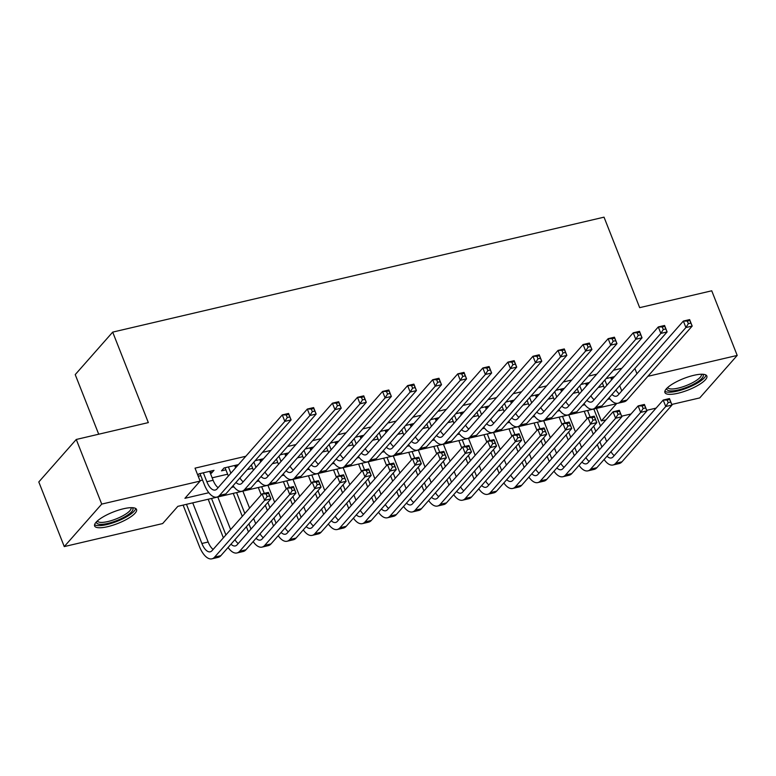 <?xml version="1.0" encoding="UTF-8"?>
<svg xmlns="http://www.w3.org/2000/svg" width="776" height="776" viewBox="0 0 776 776"><rect width="100%" height="100%" fill="white"/><g stroke="black" fill="none" stroke-linecap="round" stroke-linejoin="round"><path stroke-width="1.16" d="M123.481 508.765A22.533 6.169 -21.5 0 1 136.547 509.463A22.533 6.169 -21.5 0 1 107.68 526.671A22.533 6.169 -21.5 0 1 94.614 525.973A22.533 6.169 -21.5 0 1 123.481 508.765M693.773 375.332A22.533 6.169 -21.5 0 1 706.849 376.03A22.533 6.169 -21.5 0 1 677.981 393.248A22.533 6.169 -21.5 0 1 664.916 392.549A22.533 6.169 -21.5 0 1 693.773 375.332M98.707 434.211L75.224 374.604L112.695 332.118L604.029 217.164L639.667 307.655L711.737 290.796L737.2 355.427L699.739 397.913L671.783 404.451M656.079 408.127L646.718 410.32M631.014 413.986L621.654 416.178M605.94 419.855L601.342 420.931L616.532 403.704L177.84 506.34L162.65 523.567L64.263 546.585L101.724 504.099L200.121 481.081L184.93 498.308L208.822 492.712M596.414 408.418L601.342 420.931M101.724 504.099L76.261 439.468L38.8 481.954L64.263 546.585M210.441 473.428L211.47 473.195L214.001 470.324L198.966 473.835L197.793 475.174M238.465 464.601L224.031 467.976L221.499 470.848L225.884 469.82M263.53 458.732L255.12 460.701M288.604 452.864L280.194 454.833M313.669 447.005L305.259 448.974M338.734 441.137L330.324 443.106M363.808 435.268L355.398 437.237M388.873 429.409L380.463 431.378M413.938 423.541L405.528 425.51M439.012 417.682L430.602 419.651M464.077 411.813L455.667 413.783M489.142 405.945L480.732 407.914M514.216 400.086L505.807 402.055M539.281 394.218L530.871 396.187M564.346 388.349L555.936 390.318M589.42 382.49L581.011 384.459M621.828 368.299L613.418 370.268M596.763 374.168L588.344 376.137M571.689 380.027L563.279 381.996M546.624 385.895L538.214 387.864M521.559 391.764L513.14 393.723M496.485 397.622L488.075 399.591M471.42 403.491L463.01 405.46M446.355 409.35L437.936 411.319M421.281 415.218L412.871 417.187M396.216 421.087L387.806 423.056M371.151 426.945L362.731 428.915M346.077 432.814L337.667 434.783M321.012 438.683L312.602 440.642M295.947 444.541L287.527 446.51M270.873 450.41L262.463 452.379M245.808 456.269L195.028 468.151L200.121 481.081M199.956 480.674L202.546 480.063M212.168 477.812L227.611 474.204M247.272 469.596L252.685 468.335M272.347 463.738L277.75 462.467M297.412 457.869L302.815 456.608M322.476 452.001L327.889 450.74M347.551 446.142L352.954 444.871M372.616 440.273L378.019 439.012M397.681 434.415L403.093 433.144M422.755 428.546L428.158 427.285M447.82 422.678L453.223 421.416M472.885 416.819L478.297 415.548M497.959 410.95L503.362 409.689M523.024 405.082L528.427 403.821M548.089 399.223L553.501 397.952M573.163 393.354L578.566 392.093M598.228 387.496L603.631 386.225M614.485 376.622L606.075 378.591M198.229 476.289L200.819 475.688M76.261 439.468L148.332 422.6L112.695 332.118M634.884 368.484L636.95 373.722M647.863 376.321L737.2 355.427M231.588 487.386L233.886 486.853M256.652 481.518L258.961 480.984M281.727 475.659L284.026 475.116M306.792 469.79L309.09 469.257M331.856 463.932L334.165 463.388M356.931 458.063L359.23 457.53M381.996 452.195L384.295 451.661M407.06 446.336L409.369 445.793M432.135 440.467L434.434 439.934M457.2 434.599L459.499 434.065M482.265 428.74L484.573 428.197M507.339 422.871L509.638 422.338M532.404 417.013L534.703 416.469M557.469 411.144L559.777 410.611M582.543 405.276L584.842 404.742M607.608 399.417L609.907 398.874M619.694 385.711L621.76 390.939M611.74 377.262L612.409 378.979M586.675 383.131L587.345 384.838M561.601 388.999L562.28 390.706M536.536 394.858L537.205 396.565M511.471 400.726L512.141 402.434M486.397 406.595L487.076 408.302M461.332 412.454L462.001 414.161M436.267 418.322L436.936 420.029M411.193 424.181L411.872 425.898M386.128 430.05L386.797 431.757M361.063 435.918L361.732 437.625M335.989 441.777L336.668 443.484M310.924 447.645L311.593 449.352M285.859 453.514L286.528 455.221M260.785 459.373L261.464 461.08M235.72 465.241L236.389 466.948M210.655 471.1L211.47 473.195M604.843 379.988L606.9 385.226M610.712 377.505L611.633 379.862M604.368 388.097L602.312 382.859M615.94 389.969A14.443 6.557 -103.2 0 0 619.219 393.82M611.983 394.46A14.443 6.557 -103.2 0 0 616.309 396.216A14.443 6.557 -103.2 0 0 618.113 395.081L683.365 321.07L689.631 319.605L692.182 326.075L626.921 400.076A21.67 9.836 76.8 0 1 624.224 401.784L617.948 403.248A21.67 9.836 76.8 0 1 609.073 397.748M690.853 323.078L689.835 320.498L687.332 321.08L688.351 323.67L690.853 323.078L692.182 326.075L685.916 327.54L620.654 401.541A21.67 9.836 76.8 0 1 617.948 403.248M688.351 323.67L685.916 327.54L683.365 321.07L687.332 321.08M689.835 320.498L689.631 319.605M599.392 449.837L597.336 444.609M593.252 434.25L591.186 429.012M587.112 418.652L584.202 411.27M593.824 409.02L600.517 426.014M604.601 436.374L606.657 441.602M587.558 410.485L590.167 417.129M593.718 426.14L595.784 431.378M599.867 441.738L601.924 446.966M610.964 451.719A14.443 6.557 -103.2 0 0 614.243 455.57M607.007 456.201A14.443 6.557 -103.2 0 0 611.333 457.966A14.443 6.557 -103.2 0 0 613.137 456.821L663.208 400.047L669.475 398.573L672.016 405.043L621.945 461.827A21.67 9.836 76.8 0 1 619.248 463.534L612.982 464.999A21.67 9.836 76.8 0 1 604.097 459.499M670.687 402.046L669.669 399.465L667.166 400.047L668.184 402.637L670.687 402.046L672.016 405.043L665.75 406.508L615.678 463.291A21.67 9.836 76.8 0 1 612.982 464.999M668.184 402.637L665.75 406.508L663.208 400.047L667.166 400.047M669.669 399.465L669.475 398.573M702.484 374.245A19.497 5.335 -21.5 0 1 697.44 381.957A19.497 5.335 -21.5 0 1 678.234 389.979A19.497 5.335 -21.5 0 1 666.885 388.272M667.729 387.476A18.052 4.947 158.5 0 0 667.758 387.554A18.052 4.947 158.5 0 0 678.224 388.107A18.052 4.947 158.5 0 0 701.358 374.313A18.052 4.947 158.5 0 0 701.32 374.245M664.877 391.25A22.388 6.13 158.5 0 0 677.215 391.123A22.388 6.13 158.5 0 0 705.985 375.06M132.182 507.669A19.497 5.335 -21.5 0 1 132.841 508.348A19.497 5.335 -21.5 0 1 117.312 520.386A19.497 5.335 -21.5 0 1 96.699 522.956A19.497 5.335 -21.5 0 1 96.593 521.695M97.427 520.9A18.052 4.947 158.5 0 0 97.456 520.977A18.052 4.947 158.5 0 0 97.524 521.123A18.052 4.947 158.5 0 0 116.342 518.843A18.052 4.947 158.5 0 0 131.057 507.737A18.052 4.947 158.5 0 0 131.028 507.669M94.585 524.673A22.388 6.13 158.5 0 0 117.011 521.356A22.388 6.13 158.5 0 0 135.684 508.484M579.769 385.856L581.835 391.094M585.637 383.373L586.569 385.72M579.303 393.965L577.237 388.727M590.866 395.838A14.443 6.557 -103.2 0 0 594.144 399.688M586.908 400.329A14.443 6.557 -103.2 0 0 591.244 402.084A14.443 6.557 -103.2 0 0 593.039 400.94L658.3 326.938L664.566 325.474L667.117 331.934L601.856 405.945A21.67 9.836 76.8 0 1 599.15 407.652L592.883 409.117A21.67 9.836 76.8 0 1 584.008 403.617M665.789 328.946L664.77 326.356L662.258 326.948L663.276 329.528L665.789 328.946L667.117 331.934L660.851 333.399L595.59 407.41A21.67 9.836 76.8 0 1 592.883 409.117M663.276 329.528L660.851 333.399L658.3 326.938L662.258 326.948M664.77 326.356L664.566 325.474M554.704 391.725L556.77 396.953M560.573 389.242L561.494 391.589M554.239 399.824L552.173 394.596M565.801 401.696A14.443 6.557 -103.2 0 0 569.08 405.557M561.843 406.188A14.443 6.557 -103.2 0 0 566.17 407.943A14.443 6.557 -103.2 0 0 567.974 406.808L633.235 332.807L639.502 331.342L642.043 337.803L576.781 411.804A21.67 9.836 76.8 0 1 574.085 413.511L567.819 414.985A21.67 9.836 76.8 0 1 558.943 409.485M640.714 334.805L639.696 332.225L637.193 332.807L638.212 335.397L640.714 334.805L642.043 337.803L635.777 339.267L570.515 413.269A21.67 9.836 76.8 0 1 567.819 414.985M638.212 335.397L635.777 339.267L633.235 332.807L637.193 332.807M639.696 332.225L639.502 331.342M529.639 397.584L531.696 402.822M535.508 395.1L536.429 397.457M529.164 405.693L527.108 400.455M540.736 407.565A14.443 6.557 -103.2 0 0 544.015 411.416M536.779 412.056A14.443 6.557 -103.2 0 0 541.105 413.812A14.443 6.557 -103.2 0 0 542.909 412.677L608.161 338.666L614.427 337.201L616.978 343.661L551.717 417.672A21.67 9.836 76.8 0 1 549.02 419.38L542.744 420.844A21.67 9.836 76.8 0 1 533.869 415.344M615.649 340.674L614.631 338.084L612.128 338.675L613.147 341.256L615.649 340.674L616.978 343.661L610.712 345.136L545.45 419.137A21.67 9.836 76.8 0 1 542.744 420.844M613.147 341.256L610.712 345.136L608.161 338.666L612.128 338.675M614.631 338.084L614.427 337.201M504.565 403.452L506.631 408.68M510.433 400.969L511.365 403.316M504.099 411.552L502.033 406.323M515.662 413.433A14.443 6.557 -103.2 0 0 518.94 417.284M511.704 417.915A14.443 6.557 -103.2 0 0 516.03 419.68A14.443 6.557 -103.2 0 0 517.835 418.536L583.096 344.534L589.362 343.07L591.913 349.53L526.652 423.541A21.67 9.836 76.8 0 1 523.945 425.248L517.679 426.713A21.67 9.836 76.8 0 1 508.804 421.213M590.585 346.542L589.566 343.952L587.054 344.544L588.072 347.124L590.585 346.542L591.913 349.53L585.647 350.995L520.386 425.005A21.67 9.836 76.8 0 1 517.679 426.713M588.072 347.124L585.647 350.995L583.096 344.534L587.054 344.544M589.566 343.952L589.362 343.07M574.327 455.706L572.261 450.468M568.187 440.108L566.121 434.88M562.037 424.511L559.137 417.139M568.75 414.888L575.443 431.873M579.527 442.233L581.593 447.471M562.484 416.353L565.103 422.998M568.653 432.009L570.719 437.237M574.793 447.606L576.859 452.835M585.899 457.578A14.443 6.557 -103.2 0 0 589.168 461.439M581.932 462.069A14.443 6.557 -103.2 0 0 586.268 463.825A14.443 6.557 -103.2 0 0 588.062 462.69L638.134 405.906L644.4 404.441L646.951 410.902L596.88 467.685A21.67 9.836 76.8 0 1 594.173 469.393L587.907 470.857A21.67 9.836 76.8 0 1 579.032 465.357M645.622 407.914L644.604 405.324L642.101 405.916L643.12 408.496L645.622 407.914L646.951 410.902L640.685 412.376L590.614 469.15A21.67 9.836 76.8 0 1 587.907 470.857M643.12 408.496L640.685 412.376L638.134 405.906L642.101 405.916M644.604 405.324L644.4 404.441M549.262 461.575L547.196 456.337M543.113 445.977L541.056 440.739M536.973 430.379L534.063 422.998M543.685 420.747L550.378 437.742M554.462 448.101L556.518 453.339M537.419 422.212L540.038 428.856M543.588 437.868L545.644 443.106M549.728 453.465L551.794 458.703M560.825 463.447A14.443 6.557 -103.2 0 0 564.103 467.298M556.867 467.938A14.443 6.557 -103.2 0 0 561.193 469.693A14.443 6.557 -103.2 0 0 562.998 468.558L613.069 411.775L619.335 410.31L621.886 416.77L571.805 473.554A21.67 9.836 76.8 0 1 569.109 475.261L562.842 476.726A21.67 9.836 76.8 0 1 553.967 471.226M620.558 413.783L619.539 411.193L617.027 411.784L618.045 414.365L620.558 413.783L621.886 416.77L615.611 418.235L565.539 475.019A21.67 9.836 76.8 0 1 562.842 476.726M618.045 414.365L615.611 418.235L613.069 411.775L617.027 411.784M619.539 411.193L619.335 410.31M524.188 467.433L522.132 462.205M518.048 451.836L515.982 446.607M511.908 436.248L508.998 428.866M518.62 426.616L525.313 443.6M529.397 453.97L531.453 459.198M512.354 428.08L514.963 434.725M518.513 443.736L520.58 448.974M524.663 459.334L526.72 464.562M535.76 469.305A14.443 6.557 -103.2 0 0 539.039 473.166M531.803 473.796A14.443 6.557 -103.2 0 0 536.129 475.562A14.443 6.557 -103.2 0 0 537.933 474.417L588.004 417.634L594.27 416.169L596.812 422.639L546.74 479.413A21.67 9.836 76.8 0 1 544.044 481.12L537.778 482.594A21.67 9.836 76.8 0 1 528.893 477.094M595.483 419.641L594.465 417.061L591.962 417.643L592.98 420.233L595.483 419.641L596.812 422.639L590.546 424.103L540.474 480.887A21.67 9.836 76.8 0 1 537.778 482.594M592.98 420.233L590.546 424.103L588.004 417.634L591.962 417.643M594.465 417.061L594.27 416.169M499.123 473.302L497.057 468.064M492.983 457.704L490.917 452.476M486.833 442.107L483.933 434.735M493.546 432.475L500.239 449.469M504.322 459.829L506.388 465.066M487.279 433.949L489.899 440.593M493.449 449.605L495.515 454.833M499.589 465.193L501.655 470.431M510.695 475.174A14.443 6.557 -103.2 0 0 513.964 479.025M506.728 479.665A14.443 6.557 -103.2 0 0 511.064 481.421A14.443 6.557 -103.2 0 0 512.858 480.286L562.93 423.502L569.196 422.037L571.747 428.498L521.676 485.281A21.67 9.836 76.8 0 1 518.969 486.988L512.703 488.453A21.67 9.836 76.8 0 1 503.828 482.953M570.418 425.51L569.4 422.92L566.897 423.512L567.916 426.092L570.418 425.51L571.747 428.498L565.481 429.962L515.409 486.746A21.67 9.836 76.8 0 1 512.703 488.453M567.916 426.092L565.481 429.962L562.93 423.502L566.897 423.512M569.4 422.92L569.196 422.037M479.5 409.321L481.566 414.549M485.369 406.837L486.29 409.185M479.035 417.42L476.968 412.182M490.597 419.292A14.443 6.557 -103.2 0 0 493.875 423.153M486.639 423.783A14.443 6.557 -103.2 0 0 490.965 425.539A14.443 6.557 -103.2 0 0 492.77 424.404L558.031 350.403L564.298 348.928L566.839 355.398L501.577 429.4A21.67 9.836 76.8 0 1 498.881 431.107L492.615 432.571A21.67 9.836 76.8 0 1 483.739 427.072M565.51 352.401L564.491 349.821L561.989 350.403L563.007 352.993L565.51 352.401L566.839 355.398L560.573 356.863L495.311 430.864A21.67 9.836 76.8 0 1 492.615 432.571M563.007 352.993L560.573 356.863L558.031 350.403L561.989 350.403M564.491 349.821L564.298 348.928M474.058 479.17L471.992 473.932M467.909 463.573L465.852 458.335M461.769 447.975L458.858 440.593M468.481 438.343L475.174 455.337M479.258 465.697L481.314 470.925M462.215 439.808L464.834 446.452M468.384 455.464L470.44 460.701M474.524 471.061L476.59 476.299M485.621 481.042A14.443 6.557 -103.2 0 0 488.899 484.893M481.663 485.534A14.443 6.557 -103.2 0 0 485.989 487.289A14.443 6.557 -103.2 0 0 487.794 486.154L537.865 429.37L544.131 427.906L546.682 434.366L496.601 491.15A21.67 9.836 76.8 0 1 493.905 492.857L487.638 494.322A21.67 9.836 76.8 0 1 478.763 488.822M545.353 431.369L544.335 428.788L541.823 429.37L542.841 431.96L545.353 431.369L546.682 434.366L540.406 435.831L490.335 492.615A21.67 9.836 76.8 0 1 487.638 494.322M542.841 431.96L540.406 435.831L537.865 429.37L541.823 429.37M544.335 428.788L544.131 427.906M454.435 415.179L456.492 420.417M460.304 412.696L461.225 415.053M453.96 423.289L451.904 418.051M465.532 425.161A14.443 6.557 -103.2 0 0 468.811 429.012M461.575 429.652A14.443 6.557 -103.2 0 0 465.901 431.407A14.443 6.557 -103.2 0 0 467.705 430.273L532.957 356.262L539.223 354.797L541.774 361.257L476.512 435.268A21.67 9.836 76.8 0 1 473.816 436.975L467.54 438.44A21.67 9.836 76.8 0 1 458.665 432.94M540.445 358.269L539.427 355.68L536.924 356.271L537.943 358.851L540.445 358.269L541.774 361.257L535.508 362.722L470.246 436.733A21.67 9.836 76.8 0 1 467.54 438.44M537.943 358.851L535.508 362.722L532.957 356.262L536.924 356.271M539.427 355.68L539.223 354.797M448.984 485.029L446.928 479.801M442.844 469.431L440.778 464.203M436.704 453.844L433.794 446.462M443.416 444.212L450.109 461.196M454.193 471.565L456.249 476.794M437.15 445.676L439.759 452.321M443.309 461.332L445.375 466.56M449.459 476.93L451.516 482.158M460.556 486.901A14.443 6.557 -103.2 0 0 463.835 490.762M456.598 491.392A14.443 6.557 -103.2 0 0 460.925 493.158A14.443 6.557 -103.2 0 0 462.729 492.013L512.8 435.229L519.066 433.765L521.608 440.235L471.536 497.009A21.67 9.836 76.8 0 1 468.84 498.716L462.574 500.19A21.67 9.836 76.8 0 1 453.688 494.69M520.279 437.237L519.26 434.657L516.758 435.239L517.776 437.829L520.279 437.237L521.608 440.235L515.342 441.699L465.27 498.473A21.67 9.836 76.8 0 1 462.574 500.19M517.776 437.829L515.342 441.699L512.8 435.229L516.758 435.239M519.26 434.657L519.066 433.765M429.361 421.048L431.427 426.276M435.229 418.565L436.16 420.912M428.895 429.147L426.829 423.919M440.458 431.019A14.443 6.557 -103.2 0 0 443.736 434.88M436.5 435.511A14.443 6.557 -103.2 0 0 440.826 437.276A14.443 6.557 -103.2 0 0 442.63 436.131L507.892 362.13L514.158 360.665L516.709 367.126L451.448 441.127A21.67 9.836 76.8 0 1 448.741 442.834L442.475 444.308A21.67 9.836 76.8 0 1 433.6 438.809M515.38 364.138L514.362 361.548L511.85 362.13L512.868 364.72L515.38 364.138L516.709 367.126L510.443 368.59L445.181 442.601A21.67 9.836 76.8 0 1 442.475 444.308M512.868 364.72L510.443 368.59L507.892 362.13L511.85 362.13M514.362 361.548L514.158 360.665M423.919 490.898L421.853 485.66M417.779 475.3L415.713 470.062M411.629 459.702L408.729 452.321M418.342 450.07L425.035 467.065M429.118 477.424L431.184 482.662M412.075 451.545L414.694 458.18M418.245 467.191L420.311 472.429M424.385 482.788L426.451 488.026M435.491 492.77A14.443 6.557 -103.2 0 0 438.76 496.621M431.524 497.261A14.443 6.557 -103.2 0 0 435.86 499.017A14.443 6.557 -103.2 0 0 437.654 497.882L487.726 441.098L493.992 439.633L496.543 446.093L446.472 502.877A21.67 9.836 76.8 0 1 443.765 504.584L437.499 506.049A21.67 9.836 76.8 0 1 428.624 500.549M495.214 443.106L494.196 440.516L491.693 441.108L492.712 443.688L495.214 443.106L496.543 446.093L490.277 447.558L440.205 504.342A21.67 9.836 76.8 0 1 437.499 506.049M492.712 443.688L490.277 447.558L487.726 441.098L491.693 441.108M494.196 440.516L493.992 439.633M404.296 426.907L406.362 432.145M410.165 424.423L411.086 426.781M403.83 435.016L401.764 429.778M415.393 436.888A14.443 6.557 -103.2 0 0 418.671 440.739M411.435 441.379A14.443 6.557 -103.2 0 0 415.761 443.135A14.443 6.557 -103.2 0 0 417.566 442L482.827 367.989L489.093 366.524L491.635 372.994L426.373 446.995A21.67 9.836 76.8 0 1 423.677 448.703L417.41 450.167A21.67 9.836 76.8 0 1 408.535 444.667M490.306 369.997L489.287 367.417L486.785 367.999L487.803 370.589L490.306 369.997L491.635 372.994L485.369 374.459L420.107 448.46A21.67 9.836 76.8 0 1 417.41 450.167M487.803 370.589L485.369 374.459L482.827 367.989L486.785 367.999M489.287 367.417L489.093 366.524M398.854 496.756L396.788 491.528M392.704 481.168L390.648 475.93M386.564 465.571L383.654 458.189M393.277 455.939L399.97 472.933M404.053 483.293L406.11 488.521M387.011 457.404L389.63 464.048M393.18 473.059L395.236 478.297M399.32 488.657L401.386 493.885M410.417 498.638A14.443 6.557 -103.2 0 0 413.695 502.489M406.459 503.12A14.443 6.557 -103.2 0 0 410.785 504.885A14.443 6.557 -103.2 0 0 412.589 503.74L462.661 446.966L468.927 445.492L471.478 451.962L421.397 508.746A21.67 9.836 76.8 0 1 418.7 510.453L412.434 511.917A21.67 9.836 76.8 0 1 403.559 506.418M470.149 448.964L469.131 446.384L466.618 446.966L467.637 449.556L470.149 448.964L471.478 451.962L465.202 453.426L415.131 510.21A21.67 9.836 76.8 0 1 412.434 511.917M467.637 449.556L465.202 453.426L462.661 446.966L466.618 446.966M469.131 446.384L468.927 445.492M379.231 432.775L381.288 438.013M385.1 430.292L386.021 432.639M378.756 440.875L376.7 435.646M390.328 442.756A14.443 6.557 -103.2 0 0 393.607 446.607M386.37 447.248A14.443 6.557 -103.2 0 0 390.697 449.003A14.443 6.557 -103.2 0 0 392.501 447.859L457.753 373.857L464.019 372.393L466.57 378.853L401.308 452.864A21.67 9.836 76.8 0 1 398.612 454.571L392.336 456.036A21.67 9.836 76.8 0 1 383.46 450.536M465.241 375.865L464.223 373.275L461.72 373.867L462.738 376.447L465.241 375.865L466.57 378.853L460.304 380.318L395.042 454.329A21.67 9.836 76.8 0 1 392.336 456.036M462.738 376.447L460.304 380.318L457.753 373.857L461.72 373.867M464.223 373.275L464.019 372.393M373.78 502.625L371.723 497.387M367.64 487.027L365.574 481.799M361.5 471.43L358.59 464.058M368.212 461.807L374.905 478.792M378.989 489.152L381.045 494.39M361.946 463.272L364.555 469.916M368.105 478.928L370.171 484.156M374.255 494.525L376.311 499.754M385.352 504.497A14.443 6.557 -103.2 0 0 388.63 508.358M381.394 508.988A14.443 6.557 -103.2 0 0 385.72 510.744A14.443 6.557 -103.2 0 0 387.525 509.609L437.596 452.825L443.862 451.36L446.404 457.821L396.332 514.604A21.67 9.836 76.8 0 1 393.636 516.312L387.37 517.776A21.67 9.836 76.8 0 1 378.484 512.276M445.075 454.833L444.056 452.243L441.554 452.835L442.572 455.415L445.075 454.833L446.404 457.821L440.137 459.295L390.066 516.069A21.67 9.836 76.8 0 1 387.37 517.776M442.572 455.415L440.137 459.295L437.596 452.825L441.554 452.835M444.056 452.243L443.862 451.36M354.157 438.644L356.223 443.872M360.025 436.16L360.956 438.508M353.691 446.743L351.625 441.515M365.253 448.615A14.443 6.557 -103.2 0 0 368.532 452.476M361.296 453.106A14.443 6.557 -103.2 0 0 365.622 454.862A14.443 6.557 -103.2 0 0 367.426 453.727L432.688 379.726L438.954 378.261L441.505 384.721L376.244 458.723A21.67 9.836 76.8 0 1 373.537 460.43L367.271 461.904A21.67 9.836 76.8 0 1 358.396 456.404M440.176 381.724L439.158 379.144L436.645 379.726L437.664 382.316L440.176 381.724L441.505 384.721L435.239 386.186L369.977 460.187A21.67 9.836 76.8 0 1 367.271 461.904M437.664 382.316L435.239 386.186L432.688 379.726L436.645 379.726M439.158 379.144L438.954 378.261M348.715 508.493L346.649 503.255M342.575 492.896L340.509 487.658M336.425 477.298L333.525 469.916M343.137 467.666L349.83 484.66M353.914 495.02L355.98 500.258M336.871 469.131L339.49 475.775M343.04 484.787L345.107 490.025M349.181 500.384L351.247 505.622M360.287 510.365A14.443 6.557 -103.2 0 0 363.556 514.216M356.32 514.857A14.443 6.557 -103.2 0 0 360.656 516.612A14.443 6.557 -103.2 0 0 362.45 515.477L412.522 458.694L418.788 457.229L421.339 463.689L371.267 520.473A21.67 9.836 76.8 0 1 368.561 522.18L362.295 523.645A21.67 9.836 76.8 0 1 353.42 518.145M420.01 460.701L418.991 458.112L416.489 458.703L417.507 461.284L420.01 460.701L421.339 463.689L415.073 465.154L365.001 521.938A21.67 9.836 76.8 0 1 362.295 523.645M417.507 461.284L415.073 465.154L412.522 458.694L416.489 458.703M418.991 458.112L418.788 457.229M329.092 444.502L331.158 449.74M334.96 442.019L335.882 444.376M328.626 452.612L326.56 447.374M340.189 454.484A14.443 6.557 -103.2 0 0 343.467 458.335M336.231 458.975A14.443 6.557 -103.2 0 0 340.557 460.731A14.443 6.557 -103.2 0 0 342.361 459.596L407.623 385.585L413.889 384.12L416.431 390.58L351.169 464.591A21.67 9.836 76.8 0 1 348.472 466.298L342.206 467.763A21.67 9.836 76.8 0 1 333.331 462.263M415.102 387.593L414.083 385.003L411.581 385.594L412.599 388.175L415.102 387.593L416.431 390.58L410.165 392.055L344.903 466.056A21.67 9.836 76.8 0 1 342.206 467.763M412.599 388.175L410.165 392.055L407.623 385.585L411.581 385.594M414.083 385.003L413.889 384.12M323.65 514.352L321.584 509.124M317.5 498.755L315.444 493.526M311.36 483.167L308.45 475.785M318.073 473.535L324.766 490.519M328.849 500.889L330.906 506.117M311.806 474.999L314.425 481.644M317.976 490.655L320.032 495.893M324.116 506.253L326.182 511.481M335.213 516.224A14.443 6.557 -103.2 0 0 338.491 520.085M331.255 520.715A14.443 6.557 -103.2 0 0 335.581 522.481A14.443 6.557 -103.2 0 0 337.385 521.336L387.457 464.552L393.723 463.088L396.274 469.558L346.193 526.332A21.67 9.836 76.8 0 1 343.496 528.039L337.23 529.513A21.67 9.836 76.8 0 1 328.355 524.013M394.945 466.56L393.927 463.98L391.414 464.562L392.433 467.152L394.945 466.56L396.274 469.558L389.998 471.022L339.927 527.806A21.67 9.836 76.8 0 1 337.23 529.513M392.433 467.152L389.998 471.022L387.457 464.552L391.414 464.562M393.927 463.98L393.723 463.088M304.027 450.371L306.084 455.599M309.896 447.888L310.817 450.235M303.552 458.47L301.495 453.242M315.124 460.352A14.443 6.557 -103.2 0 0 318.402 464.203M311.166 464.834A14.443 6.557 -103.2 0 0 315.493 466.599A14.443 6.557 -103.2 0 0 317.297 465.454L382.549 391.453L388.815 389.988L391.366 396.449L326.104 470.46A21.67 9.836 76.8 0 1 323.408 472.167L317.132 473.632A21.67 9.836 76.8 0 1 308.256 468.132M390.037 393.461L389.019 390.871L386.516 391.463L387.534 394.043L390.037 393.461L391.366 396.449L385.1 397.913L319.838 471.924A21.67 9.836 76.8 0 1 317.132 473.632M387.534 394.043L385.1 397.913L382.549 391.453L386.516 391.463M389.019 390.871L388.815 389.988M298.576 520.221L296.519 514.983M292.436 504.623L290.37 499.395M286.295 489.025L283.385 481.654M293.008 479.393L299.701 496.388M303.785 506.747L305.841 511.985M286.742 480.868L289.351 487.512M292.901 496.524L294.967 501.752M299.051 512.111L301.107 517.35M310.148 522.093A14.443 6.557 -103.2 0 0 313.426 525.944M306.19 526.584A14.443 6.557 -103.2 0 0 310.516 528.34A14.443 6.557 -103.2 0 0 312.321 527.205L362.392 470.421L368.658 468.956L371.2 475.416L321.128 532.2A21.67 9.836 76.8 0 1 318.432 533.907L312.165 535.372A21.67 9.836 76.8 0 1 303.28 529.872M369.871 472.429L368.852 469.839L366.35 470.431L367.368 473.011L369.871 472.429L371.2 475.416L364.933 476.881L314.862 533.665A21.67 9.836 76.8 0 1 312.165 535.372M367.368 473.011L364.933 476.881L362.392 470.421L366.35 470.431M368.852 469.839L368.658 468.956M278.953 456.24L281.019 461.468M284.821 453.756L285.752 456.104M278.487 464.339L276.421 459.101M290.049 466.211A14.443 6.557 -103.2 0 0 293.328 470.062M286.092 470.702A14.443 6.557 -103.2 0 0 290.418 472.458A14.443 6.557 -103.2 0 0 292.222 471.323L357.484 397.322L363.75 395.847L366.301 402.317L301.04 476.318A21.67 9.836 76.8 0 1 298.333 478.026L292.067 479.49A21.67 9.836 76.8 0 1 283.191 473.99M364.972 399.32L363.954 396.74L361.441 397.322L362.46 399.912L364.972 399.32L366.301 402.317L360.035 403.782L294.773 477.783A21.67 9.836 76.8 0 1 292.067 479.49M362.46 399.912L360.035 403.782L357.484 397.322L361.441 397.322M363.954 396.74L363.75 395.847M273.511 526.089L271.445 520.851M267.371 510.492L265.305 505.254M261.221 494.894L258.321 487.512M267.933 485.262L274.626 502.256M278.71 512.616L280.776 517.844M261.667 486.727L264.286 493.371M267.836 502.382L269.902 507.62M273.976 517.98L276.043 523.218M285.083 527.961A14.443 6.557 -103.2 0 0 288.352 531.812M281.116 532.452A14.443 6.557 -103.2 0 0 285.452 534.208A14.443 6.557 -103.2 0 0 287.246 533.063L337.317 476.289L343.584 474.825L346.135 481.285L296.063 538.069A21.67 9.836 76.8 0 1 293.357 539.776L287.091 541.241A21.67 9.836 76.8 0 1 278.215 535.741M344.806 478.288L343.787 475.707L341.285 476.289L342.303 478.879L344.806 478.288L346.135 481.285L339.869 482.75L289.797 539.533A21.67 9.836 76.8 0 1 287.091 541.241M342.303 478.879L339.869 482.75L337.317 476.289L341.285 476.289M343.787 475.707L343.584 474.825M253.888 462.098L255.954 467.336M259.756 459.615L260.678 461.972M253.422 470.207L251.356 464.969M264.985 472.08A14.443 6.557 -103.2 0 0 268.263 475.93M261.027 476.571A14.443 6.557 -103.2 0 0 265.353 478.326A14.443 6.557 -103.2 0 0 267.157 477.191L332.419 403.18L338.685 401.716L341.227 408.176L275.965 482.187A21.67 9.836 76.8 0 1 273.268 483.894L267.002 485.359A21.67 9.836 76.8 0 1 258.127 479.859M339.898 405.188L338.879 402.599L336.377 403.19L337.395 405.77L339.898 405.188L341.227 408.176L334.96 409.641L269.699 483.652A21.67 9.836 76.8 0 1 267.002 485.359M337.395 405.77L334.96 409.641L332.419 403.18L336.377 403.19M338.879 402.599L338.685 401.716M248.446 531.948L246.38 526.72M242.296 516.35L233.246 493.381M242.869 491.13L249.562 508.115M253.645 518.484L255.702 523.713M236.602 492.595L244.828 513.479M248.912 523.848L250.978 529.077M260.009 533.82A14.443 6.557 -103.2 0 0 263.287 537.681M256.051 538.311A14.443 6.557 -103.2 0 0 260.377 540.077A14.443 6.557 -103.2 0 0 262.181 538.932L312.253 482.148L318.519 480.683L321.07 487.153L270.989 543.928A21.67 9.836 76.8 0 1 268.292 545.635L262.026 547.109A21.67 9.836 76.8 0 1 253.151 541.609M319.741 484.156L318.723 481.576L316.21 482.158L317.229 484.748L319.741 484.156L321.07 487.153L314.794 488.618L264.723 545.392A21.67 9.836 76.8 0 1 262.026 547.109M317.229 484.748L314.794 488.618L312.253 482.148L316.21 482.158M318.723 481.576L318.519 480.683M228.416 466.948L230.879 473.195M234.691 465.484L235.613 467.831M228.348 476.066L225.069 467.734M239.92 477.938A14.443 6.557 -103.2 0 0 243.198 481.799M235.962 482.43A14.443 6.557 -103.2 0 0 240.288 484.195A14.443 6.557 -103.2 0 0 242.093 483.05L307.345 409.049L313.611 407.584L316.162 414.045L250.9 488.046A21.67 9.836 76.8 0 1 248.204 489.753L241.928 491.227A21.67 9.836 76.8 0 1 233.052 485.727M314.833 411.057L313.814 408.467L311.312 409.049L312.33 411.639L314.833 411.057L316.162 414.045L309.896 415.509L244.634 489.52A21.67 9.836 76.8 0 1 241.928 491.227M312.33 411.639L309.896 415.509L307.345 409.049L311.312 409.049M313.814 408.467L313.611 407.584M223.372 537.817L208.181 499.24M217.804 496.989L230.637 529.581M211.538 498.454L225.903 534.945M234.944 539.689A14.443 6.557 -103.2 0 0 238.222 543.539M230.986 544.18A14.443 6.557 -103.2 0 0 235.312 545.935A14.443 6.557 -103.2 0 0 237.116 544.8L287.188 488.017L293.454 486.552L295.995 493.012L245.924 549.796A21.67 9.836 76.8 0 1 243.227 551.503L236.961 552.968A21.67 9.836 76.8 0 1 228.076 547.468M294.667 490.025L293.648 487.435L291.145 488.026L292.164 490.607L294.667 490.025L295.995 493.012L289.729 494.477L239.658 551.261A21.67 9.836 76.8 0 1 236.961 552.968M292.164 490.607L289.729 494.477L287.188 488.017L291.145 488.026M293.648 487.435L293.454 486.552M203.351 472.817L206.862 481.731A14.443 6.557 -103.2 0 0 215.214 490.054A14.443 6.557 -103.2 0 0 217.018 488.919L282.28 414.908L288.546 413.443L291.097 419.913L225.835 493.914A21.67 9.836 76.8 0 1 223.129 495.621L216.863 497.086A21.67 9.836 76.8 0 1 204.331 484.602L199.995 473.593M209.617 471.342L213.128 480.266A14.443 6.557 -103.2 0 0 218.124 487.658M289.768 416.916L288.75 414.335L286.237 414.917L287.256 417.507L289.768 416.916L291.097 419.913L284.831 421.378L219.569 495.379A21.67 9.836 76.8 0 1 216.863 497.086M287.256 417.507L284.831 421.378L282.28 414.908L286.237 414.917M288.75 414.335L288.546 413.443M186.463 504.322L201.886 543.481A14.443 6.557 -103.2 0 0 210.248 551.804A14.443 6.557 -103.2 0 0 212.042 550.659L262.113 493.885L268.38 492.411L270.931 498.881L264.665 500.345L214.593 557.129A21.67 9.836 76.8 0 1 211.887 558.836A21.67 9.836 76.8 0 1 199.354 546.352L183.117 505.108M192.729 502.858L208.152 542.007A14.443 6.557 -103.2 0 0 213.148 549.408M269.602 495.883L268.583 493.303L266.081 493.885L267.099 496.475L269.602 495.883L270.931 498.881L220.859 555.664A21.67 9.836 76.8 0 1 218.153 557.372L211.887 558.836M267.099 496.475L264.665 500.345L262.113 493.885L266.081 493.885M268.583 493.303L268.38 492.411M626.921 400.076L620.654 401.541M621.945 461.827L615.678 463.291M601.856 405.945L595.59 407.41M576.781 411.804L570.515 413.269M551.717 417.672L545.45 419.137M526.652 423.541L520.386 425.005M596.88 467.685L590.614 469.15M571.805 473.554L565.539 475.019M546.74 479.413L540.474 480.887M521.676 485.281L515.409 486.746M501.577 429.4L495.311 430.864M496.601 491.15L490.335 492.615M476.512 435.268L470.246 436.733M471.536 497.009L465.27 498.473M451.448 441.127L445.181 442.601M446.472 502.877L440.205 504.342M426.373 446.995L420.107 448.46M421.397 508.746L415.131 510.21M401.308 452.864L395.042 454.329M396.332 514.604L390.066 516.069M376.244 458.723L369.977 460.187M371.267 520.473L365.001 521.938M351.169 464.591L344.903 466.056M346.193 526.332L339.927 527.806M326.104 470.46L319.838 471.924M321.128 532.2L314.862 533.665M301.04 476.318L294.773 477.783M296.063 538.069L289.797 539.533M275.965 482.187L269.699 483.652M270.989 543.928L264.723 545.392M250.9 488.046L244.634 489.52M245.924 549.796L239.658 551.261M213.128 480.266L206.862 481.731M225.835 493.914L219.569 495.379M208.152 542.007L201.886 543.481M220.859 555.664L214.593 557.129"/></g></svg>
